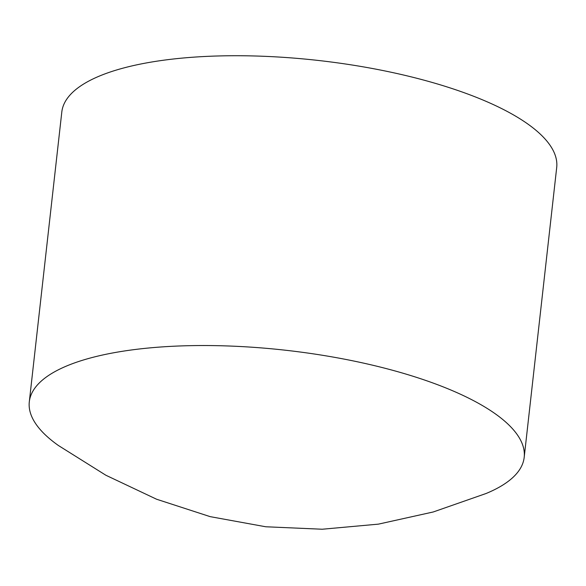 <?xml version="1.0" encoding="UTF-8"?>
<svg xmlns="http://www.w3.org/2000/svg" width="586" height="586" viewBox="0 0 586 586"><rect width="100%" height="100%" fill="white"/><g stroke="black" fill="none" stroke-linecap="round" stroke-linejoin="round"><path stroke-width="0.88" d="M41.855 431.369A248.999 79.835 6.4 0 1 29.3 401.828A248.999 79.835 6.4 0 1 241.469 346.575A248.999 79.835 6.4 0 1 511.637 427.802A248.999 79.835 6.4 0 1 524.192 457.344A248.999 79.835 6.4 0 1 486.102 493.493L433.237 511.974L378.395 524.14L322.241 529.231L265.751 526.77L210.154 516.64L156.594 499.235L105.861 475.239L58.432 445.521A248.999 79.835 6.4 0 1 41.855 431.369M524.192 457.344L556.7 167.53A248.999 79.835 -173.6 0 0 544.145 137.988A248.999 79.835 -173.6 0 0 273.977 56.769A248.999 79.835 -173.6 0 0 61.808 112.014L29.3 401.828"/></g></svg>
